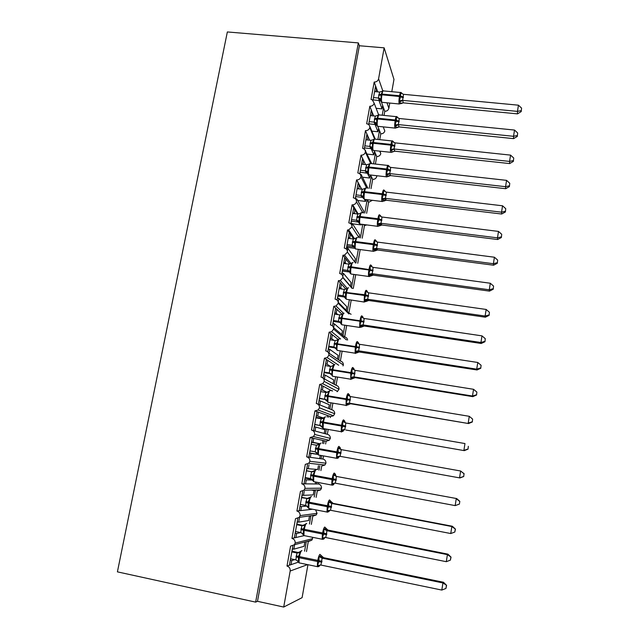 <?xml version="1.0" encoding="UTF-8"?>
<svg xmlns="http://www.w3.org/2000/svg" width="639" height="639" viewBox="0 0 639 639"><rect width="100%" height="100%" fill="white"/><g stroke="black" fill="none" stroke-linecap="round" stroke-linejoin="round"><path stroke-width="0.96" d="M292.886 545.882L289.403 565.211L291.049 564.652L291.783 560.563L290.298 560.259M312.463 537.287L312.551 538.685L295.194 543.07L294.379 544.732L290.577 546.137L286.991 566.042L289.403 565.211M294.563 545.091L293.836 549.157L304.076 546.313L304.763 542.431M293.836 549.157L292.35 548.853M306.217 542.048L304.587 551.201M312.551 538.685L311.8 540.211L308.286 541.513L306.488 551.585M297.822 518.413L294.323 537.886L295.929 537.519L296.656 533.461L295.17 533.166M315.602 509.826L317.04 513.341L300.122 515.609L299.228 517.358L295.522 518.668L291.967 538.421L294.323 537.886M299.411 518.109L298.685 522.143L308.669 520.521L309.356 516.663M298.685 522.143L297.207 521.847M310.778 516.464L309.436 524.004M317.04 513.341L316.217 514.954L312.791 516.168L311.329 524.379M302.686 491.359L299.196 510.761L300.761 510.585L301.488 506.567L300.003 506.28M316.864 482.253L316.561 483.971L318.51 483.995C320.562 484.578 321.553 485.975 321.505 488.18L305.019 488.356L304.036 490.201L300.434 491.415L296.903 511.016L299.196 510.761M304.22 491.327L303.501 495.329L313.238 494.913L313.917 491.087M303.501 495.329L302.023 495.049M315.299 491.056L314.236 497.014M312.08 509.139L312.687 509.259M321.505 488.18L320.594 489.881L317.263 491.008L316.129 497.374M307.503 464.593L304.036 483.843L305.562 483.859L306.281 479.873L304.803 479.593M321.617 455.575L321.042 458.802L322.943 459.058C324.987 459.625 325.986 461.007 325.93 463.195L309.875 461.31L308.781 463.259L305.306 464.369L301.8 483.827L304.036 483.843M308.996 464.745L308.286 468.714L317.767 469.489L318.446 465.695M308.286 468.714L306.808 468.443M319.796 465.831L319.013 470.232M325.93 463.195L324.924 465L321.705 466.023L320.898 470.576M318.757 482.605L318.51 483.995M326.337 429.096L325.499 433.801L327.344 434.296C329.389 434.847 330.379 436.213 330.331 438.386L314.692 434.472L313.477 436.533L310.139 437.531L312.279 438.027L308.845 457.133L310.33 457.332L311.041 453.37L309.564 453.107M310.139 437.531L306.664 456.837L308.845 457.133M312.279 438.027L313.741 438.362L313.03 442.308L319.476 443.666M313.741 438.362L322.943 440.479L322.415 443.41M311.632 442.356L319.38 443.738M313.03 442.308L311.56 442.044M311.528 442.188L311.289 444.273M322.943 440.479L326.114 441.214L325.626 443.977M324.253 440.782L323.741 443.642M323.502 455.911L322.943 459.058M331.01 402.826L329.916 408.984L331.721 409.711C333.75 410.246 334.748 411.596 334.7 413.752L319.476 407.834L318.118 410.014L314.939 410.893L317.024 411.652L313.613 430.622L315.059 431.005L315.762 427.076L314.292 426.82M314.939 410.893L311.489 430.055C313.685 430.646 314.755 432.124 314.692 434.472M312.136 430.223L313.613 430.622M317.024 411.652L318.446 412.171L317.735 416.085L323.638 418.122M318.446 412.171L327.4 415.446L327.12 417.035M316.129 417.363L322.903 418.529M317.735 416.085L316.273 415.837M316.129 416.604L316.041 417.858M327.4 415.446L330.499 416.572L330.315 417.579M328.686 415.909L328.438 417.259M328.214 429.424L327.344 434.296M335.659 376.754L334.309 384.335L336.058 385.293C338.087 385.812 339.077 387.146 339.029 389.287L324.229 381.403L322.695 383.712L319.7 384.454L321.729 385.477L318.342 404.303L319.756 404.87L320.451 400.972L318.989 400.725M319.7 384.454L316.281 403.473C318.47 404.048 319.54 405.509 319.476 407.834M317.799 404.08L318.342 404.303M321.729 385.477L323.11 386.18L322.415 390.062L327.176 392.37M323.11 386.18L331.785 390.852M322.415 390.062L320.946 389.822M320.698 391.204L320.754 391.635M332.887 403.137L331.721 409.711M340.26 350.875L338.662 359.861L340.371 361.043C342.392 361.554 343.383 362.872 343.343 364.997L328.941 355.164L327.208 357.608L324.428 358.215L326.401 359.501L323.054 378.104M324.428 358.215L321.034 377.09C323.214 377.649 324.285 379.087 324.229 381.403M326.401 359.501L327.743 360.372L327.056 364.23L330.523 366.419M327.743 360.372L334.453 364.741M327.056 364.23L325.594 363.998M337.52 377.058L336.058 385.293M346.474 339.908L333.614 329.125L331.649 331.705L329.125 332.176L331.042 333.71L327.767 351.897M329.125 332.176L325.746 350.907C327.927 351.45 328.989 352.872 328.941 355.164M331.042 333.71L332.344 334.764L331.657 338.59L333.933 340.363M332.344 334.764L338.015 339.309M331.657 338.59L330.203 338.366M342.129 351.17L340.371 361.043M348.918 313.957L338.255 303.277L336.01 305.993L333.782 306.321L335.643 308.118L332.448 325.89M333.782 306.321L330.427 324.916C332.607 325.443 333.67 326.849 333.614 329.125M335.643 308.118L336.913 309.34L336.234 313.142L337.775 314.588M336.913 309.34L342.145 314.372M336.234 313.142L334.78 312.926M344.836 325.203L342.991 335.555L344.653 336.961L346.689 325.483M351.993 288.317L342.863 277.622L340.299 280.457L338.398 280.665L340.212 282.71L337.088 300.074M338.398 280.665L335.076 299.124C337.248 299.635 338.311 301.017 338.255 303.277M340.212 282.71L341.45 284.099L340.771 287.869L341.833 289.044M341.45 284.099L345.923 289.14M340.771 287.869L339.317 287.67M349.373 299.715L347.289 311.417L348.902 313.046L351.226 299.987M355.42 262.933L347.44 252.149L344.509 255.105L342.991 255.201L344.748 257.485L341.697 274.45M342.991 255.201L339.692 273.516C341.857 274.019 342.911 275.385 342.863 277.622M344.748 257.485L345.947 259.043L345.276 262.789L345.995 263.707M345.947 259.043L349.781 264.019M342.44 271.048L349.821 272.062M345.276 262.789L343.83 262.597M353.878 274.427L351.554 287.454L352.337 288.365M355.723 274.682L353.271 288.501M351.929 225.743L352.329 223.53L359.597 234.856L359.078 237.78L351.977 226.877L348.646 229.904L347.544 229.92L349.253 232.444L346.274 249.018M347.544 229.92L344.269 248.1C346.426 248.587 347.488 249.937 347.44 252.149M349.253 232.444L350.42 234.17L349.749 237.884L350.22 238.571M350.42 234.17L353.671 238.978M346.721 247.253L354.733 248.307M349.749 237.884L348.311 237.7M358.351 249.322L355.915 262.996M360.188 249.561L357.76 263.252M362.872 212.835L356.482 201.78C355.899 203.609 354.645 204.632 352.72 204.847L352.065 204.823L353.726 207.587L350.811 223.778M352.065 204.823L348.814 222.875C350.971 223.338 352.025 224.672 351.977 226.877M353.726 207.587L354.853 209.472L354.477 213.634M360.899 224.169L361.37 224.928L361.49 224.241M354.853 209.472L357.576 214.017M352.512 223.818L361.37 224.928M354.19 213.162L352.752 212.987M363.887 224.545L364.47 225.511L362.217 238.187M362.784 224.401L360.372 237.948M366.754 188.098L360.955 176.875C360.276 178.88 358.878 179.894 356.746 179.926L358.159 182.914L355.316 198.713M356.554 179.91L353.327 197.826C355.476 198.282 356.53 199.6 356.482 201.78M358.159 182.914L359.254 184.951L358.743 188.88M364.438 199.344L365.564 201.397L365.899 199.52M359.254 184.951L361.538 189.216M357.624 200.446L365.564 201.397M358.599 188.617L357.161 188.449M367.145 199.664L368.583 202.355L366.642 213.298M367.177 199.727L364.805 213.075M370.58 163.288L365.396 152.146C364.677 154.215 363.216 155.229 361.011 155.181L362.569 158.408L359.797 173.832M361.011 155.181L357.808 172.969C359.949 173.409 360.995 174.711 360.955 176.875M362.569 158.408L363.631 160.613L363.008 164.319M366.419 171.276L369.725 178.033L370.269 174.974M363.631 160.613L365.556 164.598M362.545 177.203L369.725 178.033M362.976 164.255L361.546 164.095M370.58 175.014L372.673 179.359L371.027 188.601M371.307 176.532L369.198 188.385M374.598 138.975L369.805 127.6C369.094 129.661 367.633 130.668 365.436 130.636L366.938 134.086L364.238 149.143M365.436 130.636L362.64 148.352C364.549 148.911 365.468 150.181 365.396 152.146M366.938 134.086L367.968 136.442L367.345 139.941M370.189 146.531L373.863 154.822L374.486 151.355L376.738 156.515L375.397 164.047M367.968 136.442L369.606 140.181M374.134 150.564L374.486 151.355M367.305 154.103L373.863 154.822M375.412 153.488L373.567 163.848M378.647 114.884L374.182 103.23C373.472 105.275 372.018 106.282 369.821 106.258L371.283 109.94L368.647 124.621M369.821 106.258L366.666 123.79L367.481 123.966C369.118 124.629 369.893 125.843 369.805 127.6M371.283 109.94L372.281 112.448L371.69 115.739M376.323 124.861L375.069 124.477L377.976 131.77L378.592 128.327L380.772 133.823L379.734 139.653M372.281 112.448L373.671 115.939M377.881 126.538L378.592 128.327M371.938 131.147L377.976 131.77M368.911 123.846L368.751 124.717M379.486 130.596L377.913 139.462M294.683 559.62L291.783 560.563M291.049 564.652L298.277 562.176M300.849 532.575L296.656 533.461M295.929 537.519L303.964 535.674M306.904 506.056L301.488 506.567M300.761 510.585L310.642 509.491L310.746 508.884M313.126 480.065L306.281 479.873M305.562 483.859L315.187 483.963L315.538 482.006M317.703 454.409L311.041 453.37M310.33 457.332L319.708 458.618L320.291 455.335M315.059 431.005L324.197 433.45L324.86 429.696L315.762 427.076M319.756 404.87L328.646 408.465L329.309 404.735L320.451 400.972M323.246 378.296L333.071 383.656L333.734 379.949L325.107 375.061L323.646 374.821M324.412 378.935L325.107 375.061M328.462 352.784L337.464 359.022L338.119 355.348L329.732 349.341L328.27 349.11M329.037 353.183L329.732 349.341M333.446 327.472L341.825 334.564L342.472 330.906L334.317 323.805L332.863 323.59M333.63 327.623L334.317 323.805M338.247 302.311L346.154 310.274L346.801 306.648L338.87 298.461L337.416 298.253M338.215 302.111L338.87 298.461M342.887 277.27L350.452 286.152L351.091 282.55L343.391 273.3L341.937 273.101M342.816 276.463L343.391 273.3M354.749 262.03L355.364 258.619L347.872 248.323L346.434 248.132M347.392 251.007L347.872 248.323M363.511 212.915L363.807 211.261L356.754 198.905L355.348 198.737M356.434 200.654L356.754 198.905M367.912 188.233L361.139 174.463L360.292 174.367M360.907 175.757L361.139 174.463M371.706 163.64L365.037 150.149M365.348 151.036L365.5 150.197M375.309 139.182L369.646 126.083M307.942 564.7L302.103 597.657L283.708 607.05L257.493 601.315L359.366 45.752L384.143 47.837L378.584 78.789C377.961 80.961 376.491 82.056 374.182 82.064L375.596 85.961L373.024 100.283M374.182 82.064L371.043 99.468L372.249 99.788L374.182 103.23M375.596 85.961L376.563 88.621L376.004 91.712M378.975 100.491L382.058 108.878L382.665 105.459L384.782 111.282L384.039 115.419M376.563 88.621L377.745 91.88M381.443 102.096L382.665 105.459M376.475 108.326L382.058 108.878M383.536 107.863L382.226 115.244M283.708 607.05L290.178 571.026C290.394 568.454 289.331 566.793 286.991 566.042M295.194 543.07C295.258 540.642 294.188 539.092 291.967 538.421M300.122 515.609C300.194 513.197 299.116 511.671 296.903 511.016M305.019 488.356C305.083 485.967 304.012 484.458 301.8 483.827M309.875 461.31C309.939 458.946 308.869 457.452 306.664 456.837M386.954 102.791L388.863 108.255L389.782 103.063M391.795 91.689L393.975 79.404L384.143 47.837M388.863 108.255C388.288 110.275 386.93 111.29 384.782 111.282M380.772 133.823C382.809 133.855 384.159 132.92 384.822 131.019L383.783 128.303M376.738 156.515C378.783 156.555 380.133 155.62 380.796 153.703L379.989 151.195M372.673 179.359C374.726 179.415 376.083 178.473 376.746 176.548L376.73 175.717M372.393 200.295L368.583 202.355M366.962 224.928L364.47 225.511M351.099 314.276L348.902 313.046M347.616 340.084C347.328 338.366 346.346 337.328 344.653 336.961M343.343 364.997L342.983 365.915M339.029 389.287L337.128 391.739M334.7 413.752L333.438 415.773L330.499 416.572M330.331 438.386L329.205 440.295L326.114 441.214M300.466 504.443L300.258 504.882M305.298 477.573L304.939 478.843M305.194 478.148L311.936 479.41M310.099 450.91L309.588 452.987M309.739 452.899L317.647 454.337M352.329 223.53L350.891 223.346M352.48 205.51L353.079 205.454M384.822 131.019L383.232 126.873M257.493 601.315L255.64 602.122L117.408 571.857L227.348 31.95L358.319 42.901L359.366 45.752M255.64 602.122L358.319 42.901M383.448 107.624L382.298 107.512M379.39 130.356L378.248 130.236M375.309 153.24L374.166 153.112M371.187 176.276L370.061 176.148M332.336 390.836L331.809 390.756M311.185 509.427L310.666 509.323M315.346 490.8L311.425 490.057M310.818 516.208L309.372 515.921M380.796 153.703L379.726 151.171M376.746 176.548L376.339 175.669M350.452 286.152L351.554 287.454M346.154 310.274L347.289 311.417M341.825 334.564L342.991 335.555M337.464 359.022L338.662 359.861M333.071 383.656L334.309 384.335M331.833 390.589L332.639 390.996M328.646 408.465L329.916 408.984M324.197 433.45L325.499 433.801M319.708 458.618L321.042 458.802M315.187 483.963L316.561 483.971M310.642 509.491L312.048 509.331M376.467 88.374L375.189 88.254M299.859 510.689L299.236 510.569M295.274 537.663L294.395 537.487M290.537 564.828L289.515 564.612M372.178 112.192L370.9 112.065M367.856 136.187L366.586 136.051M363.503 160.349L362.241 160.213M359.118 184.687L357.864 184.543M354.693 209.201L353.463 209.049M350.228 233.89L349.022 233.738M345.731 258.755L344.549 258.595M341.186 283.804L340.044 283.644M336.593 309.028L335.507 308.869M331.945 334.437L330.938 334.285M327.208 360.029L326.329 359.885M322.328 385.78L321.697 385.676M382.154 91.209L382.633 91.153L380.892 94.987L381.251 98.901L380.58 99.964L380.732 101.226M521.2 111.601L521.592 108.135L521.2 111.601L517.494 113.87L517.47 111.386L402.586 100.363L403.353 102.831L400.717 103.702L399.223 100.627L400.637 96.872L400.597 92.847L402.091 93.733M517.494 113.87L403.345 102.847L400.885 103.526M521.208 110.603L517.47 111.386L518.453 105.187L403.528 94.316L402.586 100.363M374.59 91.585L379.63 92.056L382.633 91.153M380.644 100.93L379.326 100.507L378.432 98.063L379.63 92.056M373.088 99.924L379.35 100.531M373.511 97.567L378.44 98.047L380.58 99.964M381.251 98.901L378.552 98.055M399.223 100.627L402.474 100.355M400.597 92.847L403.528 94.316M518.453 105.187L521.592 108.135M377.689 115.403L378.328 115.228L376.579 119.11L376.938 123.031L376.275 124.054L376.443 125.268M517.294 136.419L517.678 132.992L517.294 136.419L513.58 138.631L399.127 126.929L396.492 127.808L394.958 124.869L396.372 121.106L396.34 117.025L397.442 117.185L397.913 117.951M513.58 138.631L513.532 136.307L398.337 124.597L399.127 126.929L396.643 127.6M517.286 135.484L513.532 136.307L514.523 130.06L399.287 118.503L398.337 124.597L395.884 126.059M370.269 115.595L375.317 116.106L378.328 115.228M368.783 123.83L375.069 124.477L374.119 122.153L375.317 116.106M369.182 121.634L374.127 122.129M376.938 123.031L374.238 122.145M394.958 124.869L398.217 124.581M396.34 117.025L399.287 118.503M514.523 130.06L517.678 132.992M373.304 139.669L373.999 139.478L372.361 142.673L372.593 147.337L371.938 148.32L372.114 149.478M391.22 152.441L392.202 152.05L390.669 149.278L392.082 145.516L392.058 141.387L393.169 141.507L393.704 142.361M513.357 161.411L513.732 158.033L513.357 161.411L509.642 163.576L394.87 151.187L392.562 151.762M509.642 163.576L509.563 161.411L394.047 148.999L394.87 151.187M513.341 160.549L509.563 161.411L510.561 155.117L395.126 142.88L394.047 148.999L391.595 150.445M365.915 139.789L370.979 140.324L373.999 139.478M371.962 148.967L370.732 148.567L369.773 146.411L370.979 140.324M364.454 147.913L370.756 148.591M364.821 145.86L369.781 146.395L371.938 148.32M394.886 151.171L392.21 152.05M372.593 147.337L369.893 146.411M390.669 149.278L393.936 148.991M392.058 141.387L395.014 142.872M510.561 155.117L513.732 158.033M368.871 164.119L369.638 163.903L367.992 167.138L367.752 173.872M509.395 186.596L509.762 183.265L509.395 186.596L505.673 188.705L390.517 175.613L387.929 176.524L386.339 173.872L387.889 169.367L387.737 165.924L388.863 166.004L389.471 166.939M505.673 188.705L505.569 186.7L389.734 173.584L390.597 175.613L388.304 176.156M509.363 185.797L505.569 186.7L506.567 180.358L390.709 167.41L389.734 173.584M361.538 164.151L366.81 164.726L369.638 163.903M366.522 172.889L365.396 170.845L366.61 164.718M360.092 172.163L367.625 173.281M360.436 170.27L365.404 170.837L367.569 172.77M368.224 171.819L365.516 170.845M386.339 173.872L389.622 173.576M387.737 165.924L390.709 167.41M506.567 180.358L509.762 183.265M364.406 188.737L365.236 188.505L363.583 191.78L363.367 198.433M505.393 211.972L505.753 208.681L505.393 211.972L501.671 214.017L501.543 212.18L385.389 198.354L386.283 200.223L383.608 201.157L381.978 198.641L383.536 194.136L383.392 190.638L384.526 190.686L385.213 191.7M501.671 214.017L386.164 200.223L384.047 200.726M505.353 211.229L501.543 212.18L502.55 205.79L386.371 192.131L385.413 198.37L382.929 199.751M357.121 188.697L362.217 189.288L365.236 188.505M355.699 196.58L362.033 197.339L360.987 195.462L362.217 189.288M356.011 194.855L360.995 195.446L363.168 197.387M363.815 196.477L361.107 195.462M381.978 198.641L385.277 198.346M383.392 190.638L386.371 192.131M502.55 205.79L505.753 208.681M359.901 213.546L360.811 213.29L359.142 216.597L358.942 223.179M501.367 237.532L501.719 234.289L501.367 237.532L497.637 239.521L381.93 225.024L379.207 225.958L377.593 223.602L379.151 219.081L379.007 215.527L380.676 215.83M497.637 239.521L497.485 237.852L381.02 223.299L381.938 225.016L379.782 225.463M501.319 236.861L497.485 237.852L498.5 231.414L382.002 217.028L381.02 223.299M352.672 213.41L357.784 214.041L360.811 213.29M351.274 221.182L357.624 221.981L356.546 220.255L357.784 214.041M351.562 219.624L356.554 220.247L358.735 222.188M359.374 221.318L356.666 220.263M377.593 223.602L380.9 223.291M379.007 215.527L382.002 217.028M498.5 231.414L501.719 234.289M355.907 238.02L356.354 238.251L354.541 242.357L354.909 246.342L354.27 247.173L354.493 248.1M497.31 263.284L497.661 260.097L497.31 263.284L493.58 265.217L493.396 263.715L376.611 248.427L377.561 249.985L374.805 250.959L373.168 248.739L374.598 244.969L374.598 240.607L375.756 240.576L376.483 241.67M493.58 265.217L377.553 249.993L375.5 250.376M497.246 262.685L493.396 263.715L494.418 257.229L377.601 242.117L376.611 248.427M348.199 238.315L353.319 238.97L356.354 238.251M346.817 245.967L353.183 246.798L352.073 245.232L353.319 238.97M347.073 244.569L352.081 245.224L354.27 247.173M354.909 246.342L352.193 245.24M373.168 248.739L376.491 248.419M374.598 240.607L377.601 242.117M494.418 257.229L497.661 260.097M352.544 262.661L351.418 263.116L351.857 263.396L350.172 266.79L350.004 273.212M493.228 289.235L493.564 286.088L493.228 289.235L489.49 291.112L489.274 289.779L372.17 273.748L373.16 275.145L370.372 276.152L368.711 274.059L370.277 269.53L370.157 265.872L371.323 265.8L372.066 266.798M489.49 291.112L373.032 275.137L371.195 275.465M493.148 288.7L489.274 289.779L490.305 283.245L373.168 267.382L372.17 273.748M343.686 263.396L348.822 264.091L351.857 263.396M342.328 270.92L348.71 271.799L347.568 270.393L348.822 264.091M342.552 269.69L347.576 270.385L349.701 272.142L348.686 271.783M350.404 271.551L347.688 270.401M368.711 274.059L372.05 273.732M370.157 265.872L373.168 267.382M490.305 283.245L493.564 286.088M348.063 287.917L346.905 288.397L347.336 288.732L345.635 292.167L345.483 298.501M343.279 292.894L346.506 292.95C346.026 295.953 345.987 298.062 346.394 299.292L343.031 295.737L344.285 289.387L339.141 288.66M489.107 315.378L489.434 312.287L489.107 315.378L485.368 317.2L368.703 300.49L365.899 301.528L364.222 299.571L365.796 295.034L365.676 291.32L366.85 291.216L367.737 292.47M485.368 317.2L485.121 316.041L367.689 299.252L368.719 300.482L366.882 300.737M489.019 314.915L485.121 316.041L486.167 309.452L368.695 292.838L367.689 299.252L365.212 300.546M337.807 296.065L344.205 296.983L343.031 295.737L337.999 295.01M345.867 296.943L343.151 295.745M344.285 289.387L347.336 288.732M364.222 299.571L367.577 299.236M365.676 291.32L368.695 292.838M486.167 309.452L489.434 312.287M336.01 305.993L343.558 313.342L342.352 313.869L342.776 314.252L341.058 317.727L340.938 323.981M484.961 341.729L485.281 338.678L484.961 341.729L481.215 343.478L364.23 326.018L361.394 327.104L359.701 325.267L361.139 321.497L361.163 316.96L362.353 316.808L363.184 317.767M481.215 343.478L480.943 342.496L363.184 324.947L364.238 326.01L361.898 326.425M484.857 341.33L480.943 342.496L481.99 335.866L364.198 318.486L363.184 324.947M334.564 314.116L339.724 314.875L342.776 314.252M333.254 321.393L339.668 322.352L338.454 321.265L339.724 314.875M333.414 320.506L338.462 321.257L340.675 323.222M341.298 322.519L338.574 321.281M359.701 325.267L363.064 324.931M361.163 316.96L364.198 318.486M481.99 335.866L485.281 338.678M339.005 338.966L337.767 339.525L338.183 339.964L336.457 343.478L336.689 348.295L336.082 348.95L333.854 346.985L335.124 340.547L329.956 339.756M356.858 352.872L355.148 351.162L356.586 347.392L356.618 342.792L357.824 342.6L358.639 343.319M480.776 368.272L481.087 365.276L480.776 368.272L477.029 369.965L358.231 351.849M477.029 369.965L476.726 369.158L358.639 350.827L359.733 351.73L356.858 352.864L357.656 350.939L356.155 352.073M480.672 367.944L476.726 369.158L477.788 362.481L359.669 344.317L358.639 350.827M328.67 346.905L335.1 347.904L333.854 346.985L328.797 346.194M336.689 348.295L333.973 347.001M335.124 340.547L338.183 339.964M355.148 351.162L358.527 350.811M356.618 342.792L359.669 344.317M477.788 362.481L481.087 365.276M333.278 365.244L333.55 365.859L331.817 369.422L332.056 374.254L331.449 374.869L329.213 372.896L330.491 366.419L325.307 365.588M476.566 395.022L476.87 392.082L476.566 395.022L472.812 396.651L355.188 377.641L352.065 378.799L350.555 377.25L352.001 373.472L352.041 368.815L353.255 368.583L354.094 369.174M472.812 396.651L472.485 396.028L354.07 376.906L355.196 377.641L353.926 377.689M476.446 394.766L472.485 396.028L473.547 389.295L355.1 370.348L354.07 376.906M324.045 372.609L330.491 373.647L329.213 372.896L324.141 372.074M332.056 374.254L329.333 372.912M330.491 366.419L333.55 365.859M350.555 377.25L353.95 376.89M352.041 368.815L355.1 370.348M473.547 389.295L476.87 392.082M329.812 390.764L328.494 391.419L328.893 391.955L327.144 395.565L327.384 400.413L326.785 400.98L324.532 399.008L325.826 392.474L320.626 391.611M472.317 421.98L472.612 419.088L472.317 421.98L468.563 423.545L349.461 403.185L348.231 403.353L347.464 404.982L345.939 403.528L347.384 399.758L347.432 395.03L349.525 395.221M468.563 423.545L350.491 403.728M349.485 403.193L350.619 403.736L347.68 404.99M472.189 421.796L468.203 423.106L469.274 416.316L350.499 396.571L349.461 403.185M319.388 398.496L325.802 399.575M325.786 399.567L319.452 398.145M327.384 400.413L324.652 399.024M325.826 392.474L328.893 391.955M345.939 403.528L349.341 403.169M347.432 395.03L350.499 396.571M469.274 416.316L472.612 419.088M325.171 416.947L323.805 417.65L324.197 418.249L322.431 421.9L322.671 426.772L322.08 427.291L319.819 425.31L321.129 418.729L315.914 417.834M343.223 431.101L342.831 431.373L341.274 430.015L342.728 426.237L342.784 421.452L344.916 421.46M468.044 449.137L468.323 446.31L468.044 449.137L464.281 450.639L345.883 430.023M464.281 450.639L346.011 430.039M467.892 449.033L463.89 450.391L464.968 443.554L345.859 422.994L344.812 429.656L342.312 430.822M314.7 424.584L320.73 425.638M320.65 425.59L314.723 424.416M341.522 432.036L341.202 431.7L343.031 431.349L343.327 429.68L344.693 429.64M322.671 426.772L319.947 425.326M321.129 418.729L324.197 418.249M341.274 430.015L343.327 429.68M342.784 421.452L345.859 422.994M320.498 443.322L319.077 444.089L319.46 444.736L317.687 448.434L317.926 453.323L317.343 453.802L315.163 451.821M338.566 457.62L338.159 457.955L336.585 456.693L338.175 452.116L338.103 448.067L340.267 447.899M463.73 476.51L464.002 473.739L463.73 476.51L459.968 477.948L340.132 456.334L337.632 457.468M463.571 476.486L459.545 477.892L460.631 470.999L341.306 449.64L340.132 456.334M464.002 473.739L460.631 470.999L464.162 473.771M311.161 444.249L316.385 445.183L319.46 444.736M309.971 450.886L315.195 451.829L316.385 445.183L319.077 444.089M337.144 458.411L338.351 457.915L338.526 456.374L340.012 456.31M317.926 453.323L315.195 451.829M336.585 456.693L338.526 456.374M338.103 448.067L341.186 449.624M315.786 469.889L314.316 470.719L314.692 471.422L312.91 475.168L313.15 480.073L312.567 480.504L310.993 478.723M333.87 484.33L333.454 484.737L331.849 483.579L333.31 479.801L333.382 474.889L335.595 474.545M459.385 504.099L459.824 501.335L459.385 504.099L455.16 505.609L335.299 483.188L336.481 476.446L456.709 498.572L336.601 476.47M459.209 504.155L455.16 505.609L456.262 498.66L459.649 501.375M306.377 470.863L312.343 471.838M306.401 470.703L312.439 471.822M305.17 477.549L310.418 478.531L311.497 471.814L314.316 470.719M332.408 485.193L333.63 484.681L333.87 483.459L332.911 484.322M313.15 480.073L310.418 478.531M311.616 471.838L314.692 471.422M331.849 483.579L335.299 483.188M333.382 474.889L336.481 476.446M459.824 501.335L456.709 498.572M311.041 496.655L309.524 497.557L309.891 498.316L308.094 502.102L308.333 507.031L307.758 507.414L306.56 505.84M329.149 511.248L328.718 511.727L327.088 510.673L328.686 506.072L328.63 501.911L330.874 501.383L333.151 503.388L331.737 503.476L330.547 510.273L450.751 533.541L451.853 526.536L331.857 503.5M455.264 529.236L454.824 532.031L455.447 529.116L451.853 526.536L452.34 526.248L333.031 503.356M301.552 497.685L307.982 498.572M301.616 497.334L308.07 498.572M300.338 504.419L305.594 505.441L306.688 498.668L309.524 497.557M308.333 507.031L305.594 505.441M306.808 498.692L309.891 498.316M327.088 510.673L330.547 510.273M328.63 501.911L331.737 503.476M450.751 533.541L454.824 532.031M455.447 529.116L452.34 526.248M306.265 523.621L304.691 524.595L305.051 525.418L303.237 529.252L303.477 534.196L302.91 534.531L301.959 533.126M324.38 538.365L323.933 538.917L322.28 537.966L323.893 533.365L323.837 529.14L326.13 528.429L328.414 530.442L326.96 530.713L325.762 537.559L446.294 561.689L447.412 554.636L327.08 530.737L325.123 528.645M450.838 557.32L450.391 560.131L451.038 557.112L447.412 554.636L447.931 554.149L327.224 529.939M296.688 524.707L301.84 525.729L303.333 525.458L296.792 524.156M295.474 531.496L300.745 532.551L301.84 525.729L304.691 524.595M322.815 539.38L324.077 538.853L324.149 537.886L323.366 538.637M303.477 534.196L300.745 532.551M301.959 525.745L305.051 525.418M322.28 537.966L325.762 537.559M323.837 529.14L326.96 530.713M446.294 561.689L450.391 560.131M451.038 557.112L447.931 554.149M301.448 550.778L299.819 551.84L300.17 552.719L298.349 556.601L298.589 561.569L298.03 561.857L297.255 560.603M319.58 565.691L319.125 566.322L317.447 565.475L318.909 561.697L319.013 556.577L321.345 555.682L323.638 557.695L322.144 558.159L320.938 565.06L441.813 590.069L442.939 582.952L322.264 558.182M446.381 585.62L445.934 588.455L446.589 585.332L442.939 582.952L443.49 582.265L323.638 557.695M322.264 557.056L323.63 557.687M291.791 551.936L296.959 552.991L298.605 552.559M291.927 551.185L298.493 552.535M290.561 558.774L295.849 559.868L296.959 552.991L299.819 551.84M317.958 566.793L319.244 566.25L319.244 565.419L318.534 566.106M298.589 561.569L295.849 559.868M297.079 553.015L300.17 552.719M317.447 565.475L320.938 565.06M319.013 556.577L322.144 558.159M441.813 590.069L445.934 588.455M446.589 585.332L443.49 582.265M290.178 571.026L307.559 564.62M378.584 78.789L382.801 90.874M378.655 95.379L381.906 94.812C381.395 98.086 381.347 100.523 381.755 102.128L382.418 102.352M400.006 103.63L399.183 103.814C398.824 102.208 398.904 99.764 399.415 96.481L403.305 97.727M400.517 92.511L383.64 90.922C383.128 90.251 382.593 91.305 382.034 94.093L381.906 94.812L399.415 96.481L399.543 95.754C400.086 92.951 400.589 91.888 401.052 92.559L401.795 93.094M403.433 97.008L399.543 95.754L382.034 94.093L378.791 94.66M401.388 103.135L399.247 103.981L381.826 102.296L379.446 99.492L379.75 100.539L379.326 100.507M402.61 100.379L400.134 101.849M374.35 119.445L377.593 118.958C377.082 122.241 377.034 124.653 377.465 126.179L378.12 126.354M395.509 128.159L394.934 127.968C394.559 126.442 394.63 124.022 395.15 120.723L399.063 121.945M396.292 116.641L379.382 114.956C378.855 114.261 378.296 115.347 377.729 118.231L377.593 118.958L395.15 120.723L395.277 119.996C395.845 117.105 396.364 116.01 396.835 116.697L397.594 117.257M399.191 121.218L395.277 119.996L377.729 118.231L374.478 118.726M376.275 124.054L374.119 122.153M398.161 127.009L394.974 128.08L377.513 126.29L376.267 124.349C375.405 123.103 374.941 122.76 374.869 123.319L375.045 124.453M370.005 143.687L373.248 143.272C372.737 146.571 372.697 148.951 373.144 150.405L373.783 150.524M370.732 148.567L370.213 147.282C370.245 146.611 370.812 147.042 371.93 148.567L373.168 150.461L390.653 152.298C390.269 150.844 390.333 148.464 390.852 145.149L394.782 146.339M392.034 140.947L375.101 139.158C374.55 138.447 373.975 139.574 373.384 142.537L373.248 143.272L390.852 145.149L390.98 144.414C391.563 141.435 392.098 140.292 392.594 141.011L393.36 141.586M394.91 145.604L390.98 144.414L373.384 142.537L370.133 142.96M394.239 151.195L392.202 152.05M365.628 168.105L368.871 167.769C368.352 171.084 368.328 173.433 368.783 174.806L369.422 174.878M386.907 176.899L386.347 176.811C385.94 175.429 386.004 173.081 386.523 169.75L390.477 170.901M387.745 165.429L370.78 163.536C370.213 162.801 369.622 163.967 369.007 167.027L368.871 167.769L386.523 169.75L386.651 169.008C387.258 165.932 387.809 164.758 388.32 165.493L389.095 166.092M390.605 170.166L386.651 169.008L369.007 167.027L365.764 167.37M389.758 173.608L387.282 175.006M390.517 175.613L390.517 175.597C390.221 175.11 389.351 175.413 387.905 176.508L386.347 176.811L368.783 174.806L367.561 172.961C366.259 171.252 365.54 170.685 365.404 171.252L366.403 172.857M361.227 192.706L364.47 192.435C363.95 195.686 363.918 197.986 364.374 199.336L365.021 199.416M382.553 201.541L381.978 201.445C381.587 200.103 381.643 197.794 382.162 194.528L386.132 195.654M366.419 188.058C365.835 187.355 365.228 188.569 364.597 191.692L364.47 192.435L382.162 194.528L382.29 193.785C382.905 190.646 383.48 189.424 384.007 190.118M386.26 194.903L382.29 193.785L364.597 191.692L361.354 191.964M363.2 197.731L362.009 197.323M356.786 217.476L360.029 217.292C359.517 220.479 359.485 222.731 359.925 224.041L360.588 224.129M378.168 226.366L377.585 226.262C377.202 224.952 377.258 222.691 377.769 219.489L381.763 220.583M362.017 212.731C361.418 212.116 360.795 213.386 360.156 216.541L360.029 217.292L377.769 219.489L377.897 218.738C378.52 215.567 379.103 214.289 379.646 214.904M381.89 219.832L377.897 218.738L360.156 216.541L356.921 216.733M358.743 222.356L357.6 221.965M381.044 223.315L378.552 224.672M380.157 215.543L380.932 216.653M352.313 242.429L355.556 242.325C355.052 245.448 355.02 247.652 355.444 248.938L356.123 249.026M354.03 246.63L355.444 248.938L373.152 251.271C372.777 249.985 372.841 247.78 373.336 244.641L377.353 245.696M357.576 237.588C356.961 237.053 356.33 238.387 355.691 241.574L355.556 242.325L373.336 244.641L373.472 243.882C374.103 240.679 374.694 239.337 375.253 239.865M377.489 244.937L373.472 243.882L355.691 241.574L352.448 241.678M354.246 247.149L353.159 246.782M355.356 238.531L355.891 238.035M376.635 248.443L374.134 249.777M375.756 240.576L376.627 241.782M347.816 267.565L351.051 267.541C350.555 270.609 350.515 272.765 350.939 274.019L351.626 274.115M369.861 275.433L368.695 276.463C368.328 275.209 368.391 273.045 368.879 269.97L372.92 270.992M353.111 262.621C352.472 262.174 351.833 263.564 351.186 266.782L351.051 267.541L368.879 269.97L369.015 269.211C369.654 265.976 370.261 264.578 370.836 265.009M373.048 270.225L351.186 266.782L347.951 266.814M349.773 272.334L348.91 270.816M350.763 263.707L351.418 263.116M372.194 273.764L369.693 275.066M371.323 265.8L372.297 267.102M365.364 300.857L364.318 302.063L347.089 299.387M366.882 299.22L367.106 299.811L365.899 301.528L364.198 301.848L364.39 295.49L368.447 296.472M348.606 287.846C347.951 287.486 347.296 288.932 346.642 292.183L346.506 292.95L364.39 295.49L364.526 294.723C365.165 291.456 365.788 289.994 366.379 290.346M368.583 295.705L364.526 294.723L343.415 292.127M346.114 289.068L346.905 288.397M366.85 291.216L367.952 292.606M338.71 318.406L341.937 318.541C341.458 321.489 341.418 323.558 341.809 324.748L342.512 324.852M360.835 326.473L359.669 327.424L359.861 321.201L363.942 322.144M344.078 313.246C343.399 312.974 342.736 314.484 342.073 317.775L341.937 318.541L359.861 321.201L359.997 320.427C360.652 317.128 361.275 315.602 361.89 315.866M364.078 321.377L338.846 317.631M341.418 314.62L342.352 313.869M363.208 324.955L360.7 326.217M362.353 316.808L363.575 318.302M334.101 344.101L337.328 344.325C336.857 347.209 336.817 349.237 337.2 350.404L337.911 350.515M355.548 353.479L355.1 353.191L355.3 347.105L359.406 348.015M339.509 338.838C338.814 338.662 338.135 340.228 337.464 343.55L337.328 344.325L355.3 347.105L355.444 346.322C356.099 342.983 356.738 341.402 357.369 341.577M359.541 347.233L334.245 343.327M336.657 340.363L337.767 339.525M358.671 350.843L357.656 350.939M357.824 342.6L359.174 344.181M329.468 369.989L332.687 370.3C332.224 373.136 332.176 375.117 332.552 376.251L333.262 376.363M350.907 379.478L350.707 373.2L354.837 374.071M334.9 364.621C334.197 364.534 333.502 366.163 332.831 369.526L332.687 370.3L350.707 373.2L350.851 372.417C351.514 369.046 352.169 367.401 352.816 367.481M354.972 373.288L329.604 369.214M331.817 366.307L333.143 365.372M354.094 376.914L351.578 378.128M353.255 368.583L354.749 370.261M324.796 396.076L328.015 396.476L327.863 402.298L328.582 402.418M346.234 405.661L346.082 399.495L350.236 400.326M330.267 390.597C329.54 390.605 328.829 392.298 328.15 395.685L328.015 396.476L346.082 399.495L346.218 398.704C346.889 395.293 347.56 393.584 348.223 393.576M350.372 399.535L324.931 395.293M326.872 392.434L328.494 391.419M348.095 403.193L346.961 404.375M348.654 394.758L350.292 396.523M320.083 422.355L323.302 422.842L323.15 428.537L323.869 428.665M321.721 426.213L323.15 428.537L341.202 431.7L341.418 425.989L345.595 426.78M325.594 416.772C324.844 416.868 324.133 418.625 323.446 422.052L323.302 422.842L341.418 425.989L341.561 425.191C342.232 421.748 342.911 419.975 343.598 419.863M345.731 425.981L320.227 421.564M321.752 418.753L323.805 417.65M344.022 421.133L345.811 422.986M315.339 448.834L318.557 449.409L318.398 454.992L319.117 455.12M317.04 452.795L318.398 454.992L336.505 458.267L336.721 452.684L340.914 453.434M320.89 443.139C320.123 443.322 319.388 445.151 318.693 448.61L318.557 449.409L336.721 452.684L336.865 451.877C337.544 448.394 338.239 446.557 338.942 446.357M341.058 452.636L315.482 448.035M339.349 447.707L341.298 449.64M310.562 475.512L313.773 476.183L313.605 481.638L314.324 481.774M312.311 479.569L313.605 481.638L331.761 485.049L331.984 479.577L336.21 480.288M316.193 469.713L316.145 469.697C315.362 469.984 314.612 471.878 313.917 475.376L313.773 476.183L331.984 479.577L332.128 478.763C332.815 475.248 333.526 473.347 334.253 473.044M336.346 479.482L310.706 474.713M335.251 483.18L333.702 483.268M334.644 474.481L336.625 476.47M305.746 502.398L308.949 503.157L308.781 508.5L309.492 508.636M327.623 512.182L326.992 512.039L327.216 506.679L331.457 507.35M311.489 496.487L311.369 496.463C310.562 496.846 309.803 498.811 309.1 502.342L308.949 503.157L327.216 506.679L327.36 505.864C328.055 502.31 328.773 500.337 329.524 499.938M331.601 506.535L305.889 501.583M330.347 510.249L328.158 511.376M329.9 501.463L331.889 503.5M300.897 529.475L304.092 530.338L303.916 535.57L304.627 535.714M302.742 533.741L303.916 535.57L322.176 539.236L322.407 533.988L326.681 534.619M306.736 523.469L306.56 523.437C305.73 523.916 304.955 525.945 304.244 529.515L304.092 530.338L322.407 533.988L322.551 533.166C323.254 529.579 323.989 527.534 324.756 527.031M326.825 533.805L301.041 528.661M325.395 537.519L323.949 537.679M296.009 556.769L299.204 557.719L299.02 562.847L299.723 562.999M297.902 561.13L299.02 562.847L317.327 566.649L317.567 561.513L321.856 562.104M301.951 550.658L301.704 550.61C300.857 551.193 300.074 553.286 299.348 556.896L299.204 557.719L317.567 561.513L317.711 560.683C318.422 557.056 319.165 554.94 319.955 554.34M322 561.274L296.153 555.946M298.461 552.535L298.972 552.599M320.419 565.012L319.244 565.419M320.307 556.042L322.296 558.182M356.746 179.926L361.73 189.232M367.329 199.688L368.767 202.371M352.72 204.847L358.215 214.041M364.534 224.624L365.077 225.535M348.646 229.904L354.621 238.802M344.509 255.105L351.003 263.611M340.299 280.457L347.121 288.237M331.649 331.705L340.595 339.005M327.208 357.608L338.686 365.228M322.695 383.712L337.624 391.427M318.118 410.014L333.438 415.773M313.477 436.533L329.205 440.295M308.781 463.259L324.924 465M304.036 490.201L320.594 489.881M299.228 517.358L316.217 514.954M294.379 544.732L311.8 540.211M364.581 147.921L364.342 149.238M360.22 172.171L359.901 173.936M355.827 196.596L355.444 198.753M351.402 221.198L351.011 223.362M346.945 245.983L346.554 248.148M342.456 270.944L342.065 273.117M337.935 296.081L337.544 298.269M333.382 321.409L332.991 323.606M328.797 346.929L328.398 349.134M324.173 372.625L323.773 374.845M319.516 398.52L319.117 400.749M314.827 424.608L314.42 426.844M306.936 468.467L306.528 470.727M302.151 495.073L301.744 497.358M297.335 521.871L296.919 524.188M292.478 548.885L292.055 551.217M382.242 91.129L383.08 90.834M402.147 102.999L401.396 103.135M377.921 115.188L378.807 114.868M373.575 139.422L374.502 139.062M368.975 164.079L370.173 163.432M361.61 195.574L364.374 199.336L382.178 201.501L385.9 199.504L385.237 198.338M384.806 190.765L384.015 190.142M364.813 188.377L365.812 187.978M357.505 220.487L359.925 224.041L377.976 226.358L381.148 224.257L380.692 223.275M380.477 215.615L379.678 214.976M360.404 213.107L361.418 212.699M376.115 240.647L375.317 239.984M373.735 251.375L376.451 249.194L376.115 248.395M355.963 238.012L357.001 237.588M353.255 245.56L354.022 246.622M349.701 272.15L350.939 274.019L369.438 276.567L371.778 274.379L371.515 273.716M371.722 265.848L370.916 265.177M367.297 291.232L366.49 290.545M344.501 296.24L345.244 297.678M346.562 288.908L346.889 288.493M362.225 324.916L361.394 327.104L359.669 327.424L341.809 324.748L340.036 321.856M362.84 316.808L362.025 316.097M342.001 314.42L342.336 313.981M356.858 352.864L355.1 353.191L337.2 350.404L335.523 347.656M358.351 342.56L357.528 341.841M337.408 340.116L337.743 339.652M352.832 376.898L352.281 378.823L350.507 379.159L332.552 376.251L330.97 373.647M353.822 368.495L353 367.768M333.278 365.252L334.429 364.773M332.799 366.003L333.119 365.516M347.68 404.982L345.875 405.326L327.863 402.298L326.369 399.838M349.261 394.622L348.439 393.88M328.19 392.074L328.462 391.579M344.669 420.941L343.846 420.19M323.574 418.337L323.773 417.85M340.044 447.452L339.213 446.685M318.933 444.792L319.045 444.337M335.379 474.162L334.548 473.379M328.877 511.655L326.992 512.039L308.781 508.5L307.551 506.551M330.675 501.064L329.852 500.273M328.869 511.663L328.837 510.369M325.946 528.165L325.115 527.367M321.169 555.475L320.339 554.668"/></g></svg>
